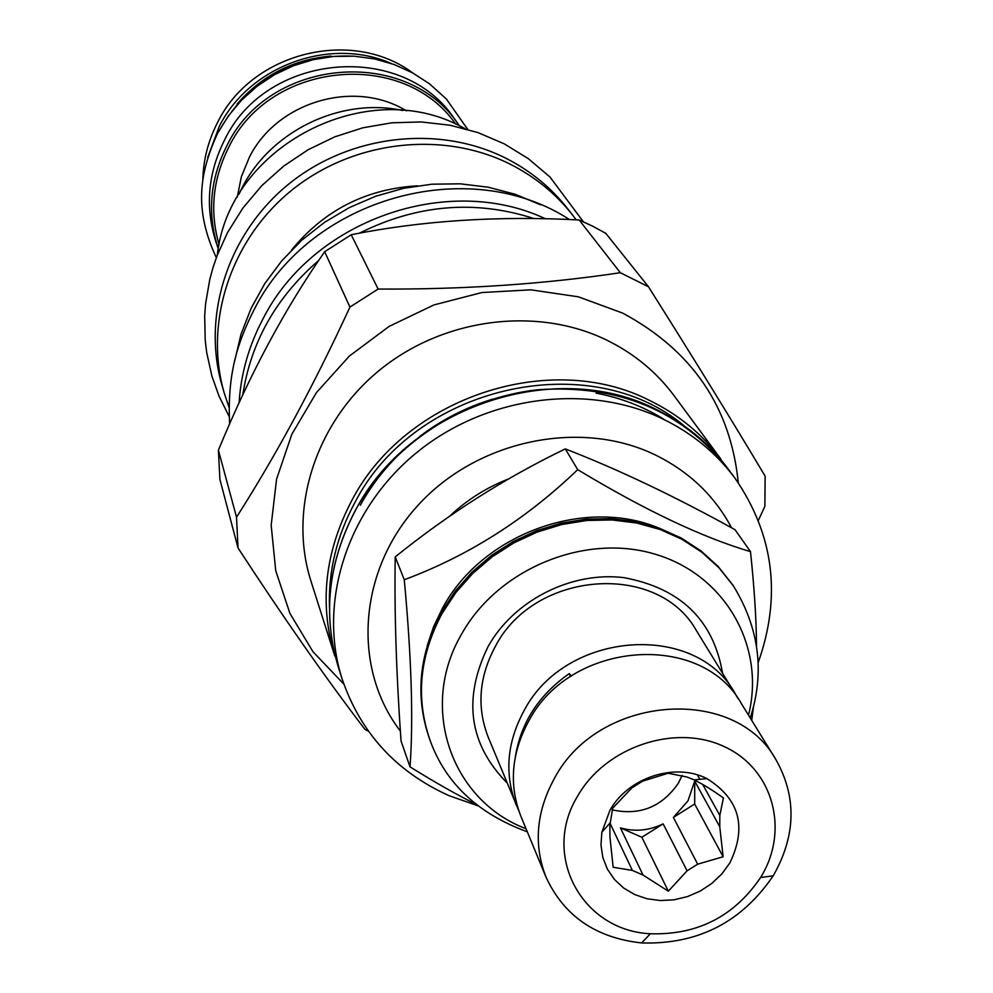 <?xml version="1.0" encoding="UTF-8"?>
<svg xmlns="http://www.w3.org/2000/svg" width="993" height="993" viewBox="0 0 993 993"><rect width="100%" height="100%" fill="white"/><g stroke="black" fill="none" stroke-linecap="round" stroke-linejoin="round"><path stroke-width="1.49" d="M518.78 810.71L488.221 737.178C476.578 707.202 478.961 676.941 495.346 646.406C534.557 570.218 658.359 561.43 696.54 630.84L738.159 698.724M722.519 672.993C713.322 619.93 680.416 588.129 623.803 577.628C571.298 571.211 514.126 600.182 488.196 646.331C462.639 698.638 468.944 744.179 507.125 782.943M516.335 805.261C504.221 774.056 506.815 742.479 524.118 710.554C565.526 630.865 695.497 621.258 735.18 693.548M748.511 715.171C765.814 646.58 725.262 574.587 654.759 554.082C584.554 532.968 497.791 568.877 461.509 634.291C418.587 707.326 451.269 800.507 526.029 828.733M732.884 585.113L718.113 566.444L700.909 550.842L681.161 537.983L659.302 528.177L635.818 521.673L611.229 518.631L586.081 519.14L560.958 523.212L536.443 530.746L513.108 541.595L491.473 555.484L472.047 572.117L455.278 591.083L441.537 611.949C418.86 654.474 414.863 696.825 429.584 739.003L429.87 739.785M658.359 527.842C583.412 496.897 481.742 534.544 442.456 608.237L433.581 626.695L427.201 645.835M751.726 720.397L753.513 706.594M756.505 645.624C756.368 619.669 754.357 588.34 750.497 551.636C702.188 537.362 644.594 510.042 577.703 469.652C526.067 519.24 468.249 555.931 404.275 579.738C411.524 657.751 413.448 720.124 410.022 766.857C434.661 782.186 456.73 794.698 476.23 804.392M750.497 551.636L735.031 529.703C675.029 496.45 618.453 469.503 565.29 448.898C505.04 478.03 448.339 514.026 395.214 556.912C394.308 611.75 396.257 673.105 401.035 740.977L410.022 766.857M395.214 556.912L404.275 579.738M565.29 448.898L577.703 469.652M508.826 478.825C486.483 487.489 466.698 500 449.469 516.372M731.568 527.804C714.575 495.892 689.154 471.601 655.293 454.931C580.309 418.463 477.062 440.073 417.792 505.549C358.113 570.739 351.87 668.066 400.378 731.096M758.106 662.827C781.677 596.408 774.019 534.917 735.105 478.365C716.462 453.267 692.555 433.556 663.374 419.232C587.93 382.504 486.421 395.711 416.861 452.436C347.227 509.099 317.499 602.242 342.113 678.964C360.633 733.02 396.356 771.958 449.27 795.765L478.005 805.807M674.185 395.822C656.733 372.338 634.465 353.868 607.356 340.413C537.25 305.906 443.474 317.81 379.376 370.315C315.215 422.757 287.982 509.409 310.995 581.215L334.84 656.112C319.076 603.992 324.736 552.108 351.832 500.447C405.268 397.2 550.681 349.164 650.266 400.8C678.964 414.913 702.498 434.338 720.856 459.064L674.185 395.822M343.839 684.14L312.994 651.743L289.931 613.426L275.731 570.702L271.176 525.297L276.575 479.147L291.855 434.239L316.432 392.607L349.325 356.102L389.082 326.424L433.953 304.913L481.903 292.538L530.783 289.819L578.398 296.82L622.673 313.105C692.158 350.467 730.687 407.018 738.283 482.797M349.921 307.085L324.686 251.713C285.003 308.376 249.578 374.522 218.41 450.177L219.887 479.346L238.035 547.987L236.52 517.192C276.141 455.191 313.949 385.147 349.921 307.085L378.147 289.05C463.632 289.559 544.35 284.122 620.315 272.715L648.441 286.729C693.524 358.138 732.424 421.28 765.144 476.168L764.871 506.331L758.391 520.344M238.035 547.987C283.924 618.316 326.25 678.815 365.002 729.47L368.329 731.133M218.41 450.177L236.52 517.192M648.441 286.729L605.742 233.293L592.709 226.23L579.167 219.974L620.315 272.715M579.167 219.974C498.151 215.667 422.162 220.595 351.199 234.758L378.147 289.05M324.686 251.713L351.199 234.758M534.197 218.646C475.299 199.556 417.01 204.421 359.329 233.231M318.753 260.414C276.166 297.192 250.844 342.076 242.764 395.04M239.09 402.972C240.889 373.653 248.883 345.576 263.071 318.716C312.932 220.049 447.93 172.708 545.567 218.832M234.646 361.055L241.026 334.207L251.142 308.202L264.821 283.551L281.813 260.749L301.798 240.232L324.413 222.42L349.226 207.649L375.726 196.229L403.419 188.36L431.769 184.202L460.206 183.817L488.184 187.205L515.181 194.256L540.664 204.843M291.483 250.149C324.078 210.255 366.094 188.819 417.519 185.815M576.188 219.838L572.899 215.469C556.167 194.045 535.388 177.002 510.551 164.366C443.077 130.244 353.645 140.336 292.128 189.911C230.562 239.462 203.615 322.7 224.344 393.389L229.06 407.378M572.899 215.469L567.946 209.089C551.326 187.801 530.696 170.883 506.045 158.321C439.055 124.423 350.33 134.415 289.298 183.618C228.229 232.784 201.492 315.426 222.084 385.632L224.344 393.389M465.034 128.643L462.688 127.439C366.938 74.45 228.75 146.368 217.306 255.089M402.686 110.496C338.278 96.569 265.69 133.621 239.176 193.958M237.277 197.21L241.361 176.766L249.342 157.304C276.91 101.646 354.513 78.881 406.447 110.856M455.7 124.113C403.282 48.434 269.811 61.156 228.775 147.212C212.738 179.088 209.523 211.646 219.118 244.874M459.461 125.85L458.965 125.155C407.217 45.815 268.979 57.197 226.801 145.859C209.995 179.398 207.078 213.495 218.038 248.138L218.311 248.933M458.965 125.155L454.955 119.57C403.555 40.775 266.372 52.046 224.53 140.063C207.86 173.353 204.98 207.202 215.866 241.609L218.038 248.138M220.309 128.879C250.199 78.112 294.648 53.87 353.645 56.167M331.091 56.042C293.32 59.419 261.978 75.418 237.079 104.029M391.453 63.564C330.173 36.381 249.429 65.749 219.242 126.496L207.76 157.328M202.845 180.354C203.217 160.084 208.145 140.758 217.628 122.375C251.763 52.356 351.932 27.419 412.989 73.097M571.347 676.072L569.287 673.602L570.441 676.667M545.989 877.08L520.903 816.308C508.701 784.904 511.333 753.116 528.785 720.955C570.553 640.721 701.517 630.965 741.461 703.727L775.955 759.695C796.746 796.696 796.014 835.076 773.77 874.821L773.162 875.826C741.622 922.274 697.794 944.641 641.677 942.94C595.887 937.963 563.987 916.005 545.989 877.08C533.39 844.596 536.22 811.666 554.491 778.276C598.233 694.951 734.708 684.438 775.955 759.695M577.69 796.001C605.482 747.034 674.57 723.587 723.512 746.277C772.877 768.247 789.832 829.478 761.135 876.62L760.626 877.464C734.187 916.427 697.434 935.195 650.353 933.755C582.097 930.627 540.999 855.47 577.69 796.001M609.987 810.201L601.845 832.246L600.976 845.08L602.85 857.542L607.393 869.148L614.406 879.426L623.604 887.99L634.614 894.519L647.002 898.752L660.271 900.539L673.924 899.819L687.404 896.617L700.226 891.081L711.857 883.398L721.874 873.877L729.88 862.892C747.146 826.983 739.475 798.893 706.879 778.624C675.19 762.202 628.06 777.494 609.987 810.201M694.169 779.853L687.144 777.06L668.14 773.237L642.62 781.143L631.908 787.883L612.669 808.178L609.851 825.729L609.95 837.149L613.14 867.274L632.367 870.427L643.03 875.056L668.326 891.193L687.094 870.824L697.669 864.171L723.127 856.76L719.776 826.809L719.826 815.439L723.413 797.9C712.639 790.316 704.111 784.954 697.831 781.826L694.169 779.853L706.879 778.624M612.16 809.854C639.827 815.836 661.897 806.961 678.368 783.216L682.129 775.409M697.669 864.171L673.378 817.413L687.888 801.003L694.715 781.106L719.776 826.809M643.03 875.056L620.439 827.864C634.726 831.997 648.963 830.669 663.138 823.867L687.094 870.824M610.087 823.334L632.367 870.427M697.434 774.925L699.854 779.306M702.721 784.482L719.826 815.439M673.378 817.413L694.678 804.02L694.715 781.106M723.127 856.76L694.678 804.02M668.326 891.193L641.863 837.248L663.138 823.867M620.439 827.864L641.863 837.248M750.249 718.001C764.933 672.261 759.297 628.197 733.343 585.808L719.019 567.81L701.803 552.195L682.03 539.323L660.159 529.505L636.637 523.001L612.023 519.947L586.851 520.469L561.703 524.54L537.151 532.087L513.791 542.948L492.131 556.85L472.68 573.507L455.899 592.498L442.133 613.389C419.418 655.951 415.434 698.352 430.155 740.567C445.596 783.291 477.981 813.701 527.295 831.799M355.631 509.906C391.379 444.988 462.589 397.908 537.796 389.752C618.254 384.279 681.558 410.469 727.708 468.336C709.201 443.437 685.493 423.874 656.559 409.65C556.167 357.654 409.476 406.162 355.531 510.228C328.186 562.311 322.452 614.593 338.328 667.097L342.113 678.964M360.347 505.189C373.194 481.915 390.013 461.397 410.829 443.66M419.902 436.349C442.034 419.542 466.387 407.118 492.975 399.049M596.061 393.129C620.34 397.746 642.645 406.261 662.976 418.674M329.477 607.269C328.273 571.112 336.726 536.245 354.836 502.657C414.354 385.756 589.768 346.085 684.45 426.084M732.424 584.43L733.343 585.808M429.584 739.003L430.155 740.567M338.328 667.097C322.44 614.53 328.174 562.212 355.506 510.129M727.708 468.336L735.105 478.365M515.367 756.592C521.015 722.594 538.864 695.013 568.927 673.837M760.626 877.464L773.162 875.826M650.353 933.755L641.677 942.94M610 822.998L601.845 832.246M229.209 416.613L219.019 396.12L211.894 376.074L206.668 352.403L205.216 340.314L204.67 315.886L205.601 303.635L209.808 279.318L213.085 267.34L217.132 255.561L227.434 232.759L242.875 208.071L261.767 185.679L283.713 166.067L308.252 149.658L334.852 136.811L362.929 127.787L391.9 122.797L421.131 121.94L450.003 125.217L477.881 132.565L504.171 143.799L528.338 158.681L549.961 176.99L583.387 221.811M254.382 309.146C310.275 198.178 468.051 153.543 569.51 219.565M254.034 309.804C237.464 342.635 227.186 374.001 229.644 423.999M216.337 257.683C193.759 209.374 199.444 172.931 217.69 133.136L228.527 115.684L241.808 99.896L257.261 86.143L274.552 74.698L293.295 65.811L313.093 59.692L333.511 56.464L354.104 56.191L374.435 58.885L394.047 64.483L412.542 72.849L429.497 83.809L446.44 99.089L467.703 129.375"/></g></svg>
